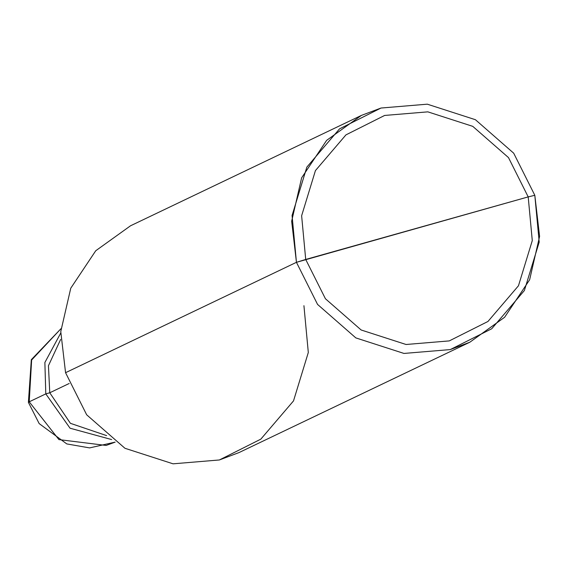<?xml version="1.0" encoding="UTF-8"?>
<svg xmlns="http://www.w3.org/2000/svg" width="568" height="568" viewBox="0 0 568 568"><rect width="100%" height="100%" fill="white"/><g stroke="black" fill="none" stroke-linecap="round" stroke-linejoin="round"><path stroke-width="0.85" d="M45.795 393.887L44.872 362.512L60.712 333.089L44.872 362.512L45.795 393.887L70.056 428.215L111.619 439.561L70.056 428.215L45.795 393.887L49.764 392.772L45.795 393.887L29.224 401.81L58.923 439.604L106.131 445.447L115.162 442.117L106.131 445.447L58.923 439.604L29.224 401.81L45.795 393.887M60.946 328.723L31.638 359.998L29.224 401.81L31.638 359.998L60.946 328.723L31.325 359.665L28.4 402.378L29.224 401.81L28.4 402.378L39.164 423.593L66.79 443.92L89.602 447.904L115.162 442.117M469.85 342.213L238.965 452.597L219.376 459.966L173.077 463.822L124.96 448.287L86.677 414.803L65.561 372.7L296.446 262.317L292.066 215.506L306.862 167.099L339.558 128.844L381 108.034L427.299 104.178L475.416 119.713L513.699 153.197L534.815 195.3L528.197 196.897L508.488 157.599L472.761 126.352L427.846 111.853L384.635 115.446L345.955 134.872L315.439 170.577L301.629 215.755L305.712 259.448L301.629 215.755L315.439 170.577L345.955 134.872L384.635 115.446L427.846 111.853L472.761 126.352L508.488 157.599L528.197 196.897L305.712 259.448L325.421 298.747L361.156 329.994L406.063 344.492L449.281 340.899L487.955 321.474L518.47 285.768L532.28 240.591L528.197 196.897L534.815 195.3L539.195 242.11L524.392 290.518L491.703 328.773L450.261 349.583L403.962 353.438L355.838 337.903L317.562 304.42L296.446 262.317L317.562 304.42L355.838 337.903L403.962 353.438L450.261 349.583L469.85 342.213L504.632 317.249L529.625 279.776L539.6 236.387L534.815 195.3L513.699 153.197L475.416 119.713L427.299 104.178L381 108.034L361.411 115.403L326.628 140.367L301.636 177.834L291.661 221.229L296.446 262.317L528.197 196.897L532.28 240.591L518.47 285.768L487.955 321.474L449.281 340.899L406.063 344.492L361.156 329.994L325.421 298.747L305.712 259.448L296.446 262.317L65.561 372.7L86.677 414.803L124.96 448.287L173.077 463.822L219.376 459.966L260.819 439.156L293.514 400.901L308.31 352.494L303.93 305.683M49.764 392.772L70.411 423.323L106.628 435.62L70.411 423.323L49.764 392.772L69.182 383.492L49.764 392.772L48.443 365.728L60.641 339.444L48.443 365.728L49.764 392.772M65.561 372.7L60.776 331.613L70.752 288.224L95.743 250.751L130.526 225.787L361.411 115.403"/></g></svg>
